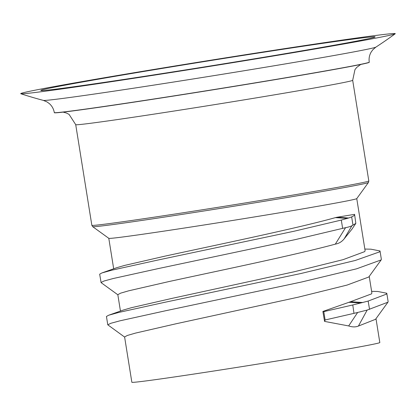 <?xml version="1.0" encoding="UTF-8"?>
<svg xmlns="http://www.w3.org/2000/svg" width="416" height="416" viewBox="0 0 416 416"><rect width="100%" height="100%" fill="white"/><g stroke="black" fill="none" stroke-linecap="round" stroke-linejoin="round"><path stroke-width="0.62" d="M99.861 83.429A189.675 2.969 -9.1 0 0 291.751 52.936A189.675 2.969 -9.1 0 0 395.2 33.769A189.675 2.969 -9.1 0 0 316.108 43.893A189.675 2.969 -9.1 0 0 119.153 75.239A189.675 2.969 -9.1 0 0 20.8 93.735A189.675 2.969 -9.1 0 0 99.861 83.429M395.2 33.769A415.163 415.163 0 0 1 375.887 47.117A168.506 2.636 170.9 0 1 283.65 64.189A168.506 2.636 170.9 0 1 113.532 91.224A168.506 2.636 170.9 0 1 43.316 100.386L46.951 101.889L49.28 103.548C52 105.945 53.674 108.956 54.304 112.585L54.324 112.71A159.484 2.496 170.9 0 0 120.89 104.109A159.484 2.496 170.9 0 0 284.372 78.109A159.484 2.496 170.9 0 0 369.278 62.265L369.257 62.14A159.484 2.496 170.9 0 1 284.352 77.984A159.484 2.496 170.9 0 1 120.869 103.984A159.484 2.496 170.9 0 1 54.304 112.585M111.488 81.307A169.281 2.647 170.9 0 1 40.945 90.511A169.281 2.647 170.9 0 1 128.435 74.043A169.281 2.647 170.9 0 1 304.486 46.02A169.281 2.647 170.9 0 1 375.055 36.993A169.281 2.647 170.9 0 1 282.474 54.137A169.281 2.647 170.9 0 1 111.488 81.307M376.002 318.708L379.818 342.555A125.559 1.966 170.9 0 1 312.972 355.03A125.559 1.966 170.9 0 1 184.262 375.497A125.559 1.966 170.9 0 1 131.856 382.273L124.602 336.981L127.296 335.478L135.517 333.091L175.978 323.788L298.308 297.154L347.095 285.064L368.758 277.02L381.165 259.906L381.352 259.303L380.016 250.962L370.968 249.189L364.842 249.054M358.415 326.056C355.592 327.21 352.347 327.174 348.665 325.941L357.656 312.468L367.167 310.071L358.415 326.056L375.528 319.306L387.941 302.193L388.128 301.59L386.792 293.249L377.738 291.476L371.618 291.346M357.656 312.468L353.969 313.352L352.778 304.959L360.573 303.03L348.925 302.302L322.878 311.464L324.563 321.402L348.665 325.941M348.925 302.302L371.462 293.914L371.883 293.015L369.226 276.416M92.68 226.658A139.651 2.184 170.9 0 0 150.946 219.097A139.651 2.184 170.9 0 0 293.14 196.492A139.651 2.184 170.9 0 0 368.43 182.489L356.751 198.624A125.559 1.966 170.9 0 1 289.052 211.214A125.559 1.966 170.9 0 1 161.205 231.535A125.559 1.966 170.9 0 1 108.82 238.337L92.68 226.658L91.848 225.306A140.244 2.194 -9.1 0 0 150.379 217.745A140.244 2.194 -9.1 0 0 294.143 194.88A140.244 2.194 -9.1 0 0 368.805 180.944L352.685 80.304A140.244 2.194 170.9 0 1 278.018 94.234A140.244 2.194 170.9 0 1 134.259 117.099A140.244 2.194 170.9 0 1 75.722 124.665L91.848 225.306M117.946 294.861L101.104 282.651L99.674 274.175L101.93 272.932L116.496 267.779L124.675 265.408L165.136 256.105C217.251 244.806 298.667 227.968 335.358 217.636L337.152 217.23L348.644 218L351.66 216.902C353.974 215.831 354.952 214.984 354.583 214.349L355.831 223.397L351.9 225.727L344.183 238.826L351.988 229.122L355.831 223.397M354.583 214.349L337.152 217.23M344.183 238.826C341.874 241.732 338.92 243.506 335.322 244.145L345.571 227.661C348.54 227.084 350.652 226.439 351.9 225.727M120.453 311.069L117.827 294.689L120.52 293.186L128.742 290.8L169.208 281.497C219.435 270.598 297.008 254.566 335.322 244.145M124.722 337.147L107.78 324.808L106.444 316.467L108.706 315.219L123.266 310.071L131.451 307.694L171.912 298.397L294.242 271.757L343.028 259.672L364.692 251.623L365.113 250.728L356.762 198.609M367.167 310.071L387.941 302.193M107.78 324.808L110.817 323.3L120.026 320.798L165.287 310.82L302.052 281.897L356.611 268.809L381.165 259.906M101.01 282.516L104.042 281.008L113.256 278.512L158.517 268.533L295.282 239.606L345.571 227.661M353.969 313.352L325.12 319.977L323.783 311.636L322.878 311.464M324.563 321.402L325.12 319.977M352.778 304.959L323.783 311.636M360.573 303.03L368.15 301.064L386.308 294.18L386.792 293.249M350.678 301.714L362.632 302.51M108.706 315.219L118.69 312.458L163.951 302.479L300.721 273.556L355.274 260.468L379.538 251.888L380.016 250.962M101.93 272.932L111.92 270.171L157.18 260.192L293.946 231.265L341.302 220.069L347.402 218.374L335.358 217.636M347.402 218.374L348.644 218M351.66 216.902L352.997 225.243M342.638 228.41L341.302 220.069M368.15 301.064L369.554 309.39M63.138 112.128L66.487 113.043L69.092 114.405L75.722 124.665M108.8 238.326L113.677 268.778M368.43 182.489L368.805 180.944M20.8 93.735A415.163 415.163 0 0 0 43.321 100.386M375.887 47.117L372.902 49.676L371.207 51.984C369.377 55.11 368.727 58.495 369.257 62.14M352.685 80.304L354.962 69.618L356.73 67.402L360.724 64.459"/></g></svg>
